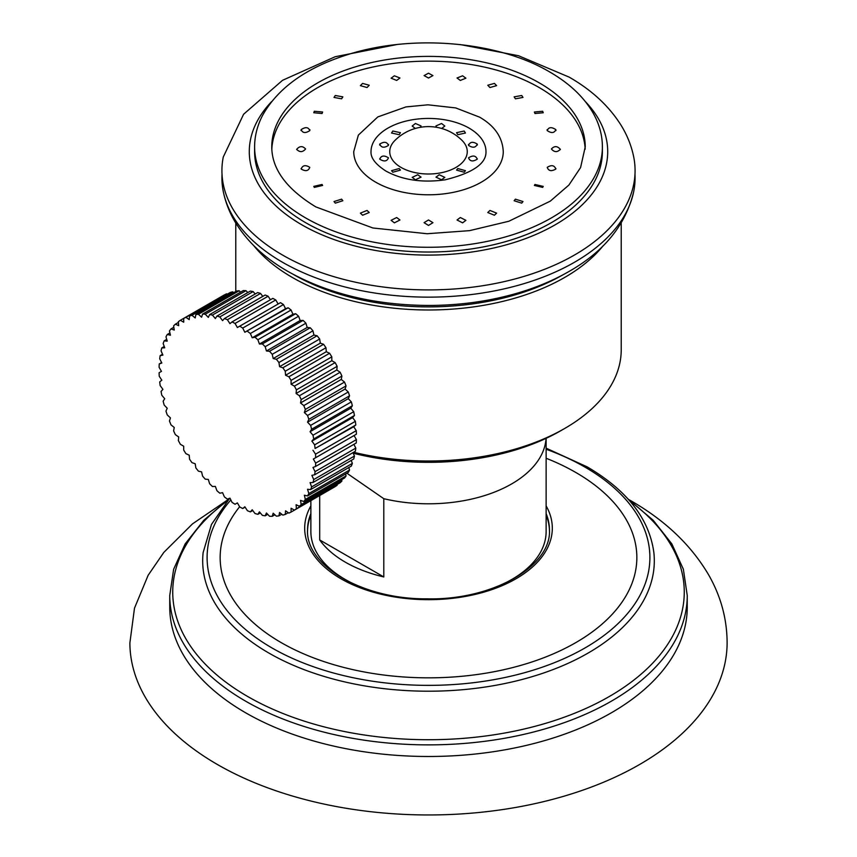 <?xml version="1.0" encoding="UTF-8"?>
<svg xmlns="http://www.w3.org/2000/svg" width="857" height="857" viewBox="0 0 857 857"><rect width="100%" height="100%" fill="white"/><g stroke="black" fill="none" stroke-linecap="round" stroke-linejoin="round"><path stroke-width="1.29" d="M687.25 595.486L687.25 607.11A258.75 149.386 180 0 1 527.516 745.119A258.75 149.386 180 0 1 245.541 712.735A258.75 149.386 0 0 1 169.75 607.11L169.75 595.486A258.75 149.386 0 0 0 245.541 701.122A258.75 149.386 0 0 0 527.516 733.506A258.75 149.386 0 0 0 687.25 595.486L683.361 569.241L671.856 543.916L653.195 520.274L627.977 498.956M629.102 499.749L630.666 500.649C664.978 520.253 690.924 544.902 708.482 574.608C720.823 596.065 727.036 618.85 727.122 642.964A298.622 172.407 180 0 1 542.449 801.916A298.622 172.407 180 0 1 217.346 764.465A298.622 172.407 0 0 1 129.878 642.964L134.495 608.149L148.143 575.272L163.805 552.422L192.482 523.884L227.898 499.76M546.134 458.259A208.347 120.291 180 0 1 575.829 472.486A208.347 120.291 180 0 1 575.829 642.6A208.347 120.291 180 0 1 281.171 642.6A208.347 120.291 180 0 1 239.628 506.766M549.444 530.708A120.955 69.835 0 0 0 546.134 515.239M307.556 530.708A120.955 69.835 180 0 1 310.866 515.239M499.32 585.727A117.634 67.917 0 0 0 511.683 579.525A117.634 67.917 0 0 0 546.134 531.501L546.134 438.334M310.866 500.638L310.866 531.501A117.634 67.917 0 0 0 357.68 585.727M383.797 576.954L319.693 539.942A117.634 67.917 0 0 0 345.317 562.16A117.634 67.917 0 0 0 383.797 576.954L383.797 498.699A117.634 67.917 0 0 0 511.683 483.905A117.634 67.917 0 0 0 546.059 438.366M319.693 539.942L319.693 495.539M346.892 473.214L383.797 498.699M353.202 453.203A187.19 108.078 0 0 0 560.864 430.675L564.784 428.414A192.729 111.271 0 0 0 621.229 349.742L621.229 223.013M603.189 245.713A192.729 111.271 0 0 1 292.216 277.389A192.729 111.271 180 0 1 253.811 245.713M353.63 452.271A192.729 111.271 0 0 0 564.784 428.414M294.112 274.861A190.511 109.996 0 0 0 562.867 274.872M634.983 174.26A206.58 119.262 180 0 1 633.719 191.529A206.58 119.262 180 0 1 496.482 290.502A206.58 119.262 180 0 1 282.424 262.21A206.58 119.262 0 0 1 223.281 191.529A206.58 119.262 0 0 1 222.017 174.26M460.241 44.575L518.496 55.716L569.08 77.087C591.962 90.178 609.434 106.461 621.486 125.925C627.431 135.738 631.502 146.086 633.719 156.992A206.58 119.262 180 0 1 518.367 278.032A206.58 119.262 180 0 1 282.424 254.979A206.58 119.262 0 0 1 223.281 156.992L243.613 114.238L282.521 80.322L335.173 56.733L396.759 44.575M602.396 151.625A173.896 100.398 180 0 1 495.046 244.384A173.896 100.398 180 0 1 305.531 222.616A173.896 100.398 0 0 1 254.604 151.625L254.604 146.879A173.896 100.398 0 0 0 305.531 217.871A173.896 100.398 180 0 0 495.046 239.639A173.896 100.398 180 0 0 602.396 146.879L602.396 151.625M271.83 149.172A156.735 90.488 0 0 1 370.492 67.564A156.735 90.488 0 0 1 539.332 87.639A156.735 90.488 180 0 1 585.17 149.182M353.737 151.625A74.763 43.161 0 0 0 375.634 182.145A74.763 43.161 180 0 0 457.113 191.507A74.763 43.161 180 0 0 503.263 151.625C502.566 137.334 494.671 125.84 479.577 117.141L455.688 107.918L427.964 104.811L405.95 106.921L377.808 116.927L358.355 135.117L353.737 151.625M515.411 98.812L514.136 96.852L521.72 95.502L523.006 97.43L515.411 98.812M335.28 203.141L334.005 201.545L341.589 199.167L342.854 200.742L335.28 203.141M314.326 187.383L313.769 186.387L322.061 184.469L322.618 185.455L314.326 187.383M301.161 169.022C302.617 165.24 305.488 164.683 309.773 167.351C308.445 171.057 305.563 171.604 301.161 169.022L301.043 168.679M296.661 149.322C299.704 145.883 302.682 145.776 305.585 148.989C302.671 152.364 299.704 152.471 296.661 149.322L296.693 149.632M301.161 129.621C305.563 126.75 308.445 127.082 309.773 130.618C305.488 133.446 302.607 133.114 301.161 129.621L301.032 130.553M309.902 129.686L309.773 130.618M314.326 111.26L322.628 112.01L322.061 113.51L313.758 112.749L314.326 111.26M335.28 95.502L342.864 96.852L341.589 98.812L333.994 97.43L335.28 95.502M362.586 83.408L369.238 85.25L367.042 87.532L360.379 85.636L362.586 83.408M394.381 75.802L399.962 77.987L396.684 80.44L391.103 78.191L394.381 75.802M428.5 73.209L432.935 75.587L428.5 78.03L424.065 75.587L428.5 73.209M462.619 75.802L465.897 78.191L460.316 80.44L457.038 77.987L462.619 75.802M494.414 83.408L496.621 85.636L489.958 87.532L487.762 85.25L494.414 83.408M542.674 111.26L543.242 112.749L534.939 113.51L534.372 112.01L542.674 111.26M555.839 129.621C554.383 133.114 551.512 133.446 547.227 130.618C548.555 127.082 551.437 126.75 555.839 129.621L555.968 130.553M547.227 130.618L547.098 129.686M560.339 149.322C557.296 152.471 554.318 152.364 551.415 148.989C554.329 145.765 557.296 145.883 560.339 149.322L560.307 149.632M555.839 169.022C551.437 171.604 548.555 171.046 547.227 167.351C551.512 164.683 554.393 165.24 555.839 169.022L555.957 168.679M542.674 187.383L534.382 185.455L534.939 184.469L543.231 186.387L542.674 187.383M521.72 203.141L514.146 200.742L515.411 199.167L522.995 201.545L521.72 203.141M494.414 215.236L487.762 212.525L489.958 210.447L496.61 213.125L494.414 215.236M462.619 222.841L457.038 220.003L460.316 217.528L465.897 220.324L462.619 222.841M428.5 225.434L424.065 222.67L428.5 219.949L432.935 222.67L428.5 225.434M394.381 222.841L391.103 220.324L396.684 217.528L399.962 220.003L394.381 222.841M362.586 215.236L360.39 213.125L367.042 210.447L369.238 212.525L362.586 215.236M469.154 128.154A57.483 33.187 180 0 1 485.983 151.625C486.401 163.58 472.753 172.985 445.051 179.841C422.222 182.97 402.554 180.066 386.057 171.143C375.612 164.437 370.599 157.934 371.017 151.625A57.483 33.187 0 0 1 406.497 120.966A57.483 33.187 0 0 1 469.154 128.154M461.944 140.312A38.769 22.378 180 0 1 452.196 169.332A38.769 22.378 180 0 1 401.087 167.447A38.769 22.378 0 0 1 395.056 140.312A47.66 47.66 0 0 1 461.944 140.312M464.183 131.025L456.556 132.685L457.82 134.699L465.458 133.028L464.183 131.025M477.242 144.083C472.871 141.351 469.979 141.801 468.554 145.433C472.925 148.165 475.828 147.715 477.242 144.083L477.37 145.026M468.436 144.479L468.554 145.433M477.242 159.166C475.828 155.535 472.925 155.085 468.554 157.817C469.979 161.448 472.871 161.898 477.242 159.166L477.349 158.888M464.183 172.225L465.447 170.682L457.82 168.55L456.556 170.104L464.183 172.225M441.559 179.766L444.826 177.378L439.234 174.753L435.967 177.142L441.559 179.766M415.441 179.766L421.033 177.142L417.766 174.753L412.174 177.378L415.441 179.766M392.817 172.225L400.444 170.104L399.18 168.55L391.553 170.682L392.817 172.225M379.758 159.166C384.129 161.898 387.021 161.448 388.446 157.817C384.075 155.085 381.172 155.535 379.758 159.166L379.651 158.888M379.758 144.083C381.172 147.715 384.075 148.165 388.446 145.433C387.021 141.801 384.129 141.351 379.758 144.083L379.63 145.026M388.446 145.433L388.564 144.479M392.817 131.025L391.542 133.028L399.18 134.699L400.444 132.685L392.817 131.025M420.466 127.286L421.033 125.936L415.441 123.483L412.174 126.043L415.302 128.464M441.698 128.464L444.826 126.043L441.559 123.483L435.967 125.936L436.534 127.286M331.82 488.544L291.091 512.058L291.091 508.222L294.412 510.14A110.767 63.954 -120 0 0 296.415 508.737L337.144 485.223A110.767 63.954 60 0 1 335.141 486.626L294.412 510.14M337.09 484.505L337.144 485.223M341.911 481.013A110.767 63.954 60 0 1 340.133 482.748L299.404 506.262A110.767 63.954 -120 0 0 301.182 504.527L341.911 481.013L341.697 479.631M346.057 475.935A110.767 63.954 60 0 1 344.525 478.002L303.796 501.516A110.767 63.954 -120 0 0 305.328 499.449L346.057 475.935L345.607 473.964M349.549 470.043A110.767 63.954 60 0 1 348.274 472.421L307.545 495.935A110.767 63.954 -120 0 0 308.82 493.557L349.549 470.043L348.81 467.536M352.356 463.401A110.767 63.954 60 0 1 351.349 466.069L310.62 489.583A110.767 63.954 -120 0 0 311.627 486.915L352.356 463.401L351.263 460.413M354.444 456.063A110.767 63.954 60 0 1 353.716 458.988L312.987 482.502A110.767 63.954 -120 0 0 313.716 479.577L354.444 456.063L352.966 452.657M355.805 448.115A110.767 63.954 60 0 1 355.366 451.275L314.637 474.789A110.767 63.954 -120 0 0 315.076 471.629L355.805 448.115L353.898 444.344M356.405 439.609A110.767 63.954 60 0 1 356.266 442.973L315.537 466.487A110.767 63.954 -120 0 0 315.676 463.123L356.405 439.609L354.059 435.538L313.33 459.052L315.676 463.123M356.266 430.653A110.767 63.954 60 0 1 356.405 434.188L315.676 457.702A110.767 63.954 -120 0 0 315.537 454.167L356.266 430.653L353.695 426.732L355.805 424.986A110.767 63.954 60 0 0 355.366 421.323L352.602 417.595L354.444 415.474A110.767 63.954 60 0 0 353.716 411.703L350.792 408.2L352.356 405.725A110.767 63.954 60 0 0 351.349 401.89L348.274 398.655L349.549 395.838A110.767 63.954 60 0 0 348.274 391.981L345.092 389.035L346.057 385.918A110.767 63.954 60 0 0 344.525 382.072L341.257 379.437L341.911 376.052A110.767 63.954 60 0 0 340.133 372.249L336.822 369.967L337.144 366.335A110.767 63.954 60 0 0 335.141 362.618L331.82 360.701L331.82 356.866A110.767 63.954 60 0 0 329.602 353.266L326.292 351.734L325.971 347.728A110.767 63.954 60 0 0 323.571 344.278L320.304 343.154L319.661 339.008A110.767 63.954 60 0 0 317.101 335.762L313.919 335.033L312.955 330.802A110.767 63.954 60 0 0 310.255 327.77L307.181 327.47L305.906 323.185A110.767 63.954 60 0 0 303.099 320.4L300.164 320.518L298.6 316.233A110.767 63.954 60 0 0 295.697 313.716L292.933 314.251L291.091 309.998A110.767 63.954 60 0 0 288.134 307.781L285.563 308.734L283.453 304.556A110.767 63.954 60 0 0 280.475 302.66L237.389 327.524L235.043 323.464A110.767 63.954 -120 0 0 232.054 321.9L272.783 298.386A110.767 63.954 60 0 1 275.772 299.95L278.118 304.01M291.091 512.058A110.767 63.954 -120 0 1 288.873 513.097L285.563 510.815L285.242 514.436A110.767 63.954 -120 0 1 282.842 515.111L279.586 512.475L278.932 515.871A110.767 63.954 -120 0 1 276.372 516.16L273.19 513.214L272.226 516.332A110.767 63.954 -120 0 1 269.526 516.246L266.452 513L265.177 515.818A110.767 63.954 -120 0 1 262.371 515.357L259.435 511.854L257.871 514.329A110.767 63.954 -120 0 1 254.968 513.493L252.204 509.765L250.362 511.897A110.767 63.954 -120 0 1 247.405 510.697L244.834 506.776L242.724 508.522A110.767 63.954 -120 0 1 239.746 506.969L237.389 502.898L235.043 504.259A110.767 63.954 -120 0 1 232.054 502.363L229.955 498.185L227.384 499.128A110.767 63.954 -120 0 1 224.427 496.921L222.574 492.657L219.81 493.204A110.767 63.954 -120 0 1 216.917 490.686L215.353 486.401L212.418 486.519A110.767 63.954 -120 0 1 209.601 483.723L208.337 479.449L205.262 479.149A110.767 63.954 -120 0 1 202.563 476.106L201.599 471.875L198.417 471.157A110.767 63.954 -120 0 1 195.857 467.901L195.203 463.766L191.947 462.63A110.767 63.954 -120 0 1 189.547 459.191L189.215 455.185L185.915 453.653A110.767 63.954 -120 0 1 183.698 450.054L183.698 446.218L180.377 444.301A110.767 63.954 -120 0 1 178.363 440.584L178.695 436.952L175.385 434.67A110.767 63.954 -120 0 1 173.607 430.867L174.25 427.472L170.993 424.847A110.767 63.954 -120 0 1 169.461 421.001L170.425 417.884L167.244 414.938A110.767 63.954 -120 0 1 165.969 411.081L167.233 408.264L164.169 405.029A110.767 63.954 -120 0 1 163.162 401.194L164.726 398.719L161.791 395.216A110.767 63.954 -120 0 1 161.062 391.445L162.916 389.324L160.152 385.596A110.767 63.954 -120 0 1 159.713 381.922L161.823 380.176L159.252 376.266A110.767 63.954 -120 0 1 159.102 372.731L161.459 371.37L159.102 367.299A110.767 63.954 -120 0 1 159.252 363.936L161.823 362.993L159.713 358.804A110.767 63.954 -120 0 1 160.152 355.644L162.916 355.109L161.062 350.856A110.767 63.954 -120 0 1 161.791 347.921L164.726 347.803L163.162 343.518A110.767 63.954 -120 0 1 164.169 340.85L167.233 341.15L165.969 336.876A110.767 63.954 -120 0 1 167.244 334.487L170.425 335.216L169.461 330.984A110.767 63.954 -120 0 1 170.993 328.917L174.25 330.041L173.607 325.906A110.767 63.954 -120 0 1 175.385 324.16L178.695 325.692L178.363 321.686A110.767 63.954 -120 0 1 180.377 320.293L183.698 318.375A110.767 63.954 -120 0 1 185.915 317.336L189.215 319.618L189.547 315.987A110.767 63.954 -120 0 1 191.947 315.322L195.203 317.947L195.857 314.562A110.767 63.954 -120 0 1 198.417 314.262L201.599 317.219L202.563 314.101A110.767 63.954 -120 0 1 205.262 314.187L208.337 317.422L209.601 314.615A110.767 63.954 -120 0 1 212.418 315.076L215.353 318.579L216.917 316.094A110.767 63.954 -120 0 1 219.81 316.929L222.574 320.657L224.427 318.536L265.156 295.022A110.767 63.954 60 0 1 268.112 296.222L270.426 299.757M216.917 316.094L257.646 292.58A110.767 63.954 60 0 1 260.539 293.415L262.756 296.404M209.601 314.615L250.33 291.101A110.767 63.954 60 0 1 253.147 291.562L255.182 294.005M202.563 314.101L243.292 290.587A110.767 63.954 60 0 1 245.991 290.673L247.791 292.569M195.857 314.562L236.575 291.048A110.767 63.954 60 0 1 239.146 290.748L240.624 292.13M189.547 315.987L230.276 292.473A110.767 63.954 60 0 1 232.675 291.808L233.757 292.676M180.377 320.293L183.698 322.211L183.698 318.375L224.427 294.862A110.767 63.954 60 0 1 226.634 293.822L227.234 294.23M159.252 363.936L161.609 362.575M160.152 355.644L162.551 354.262M161.791 347.921L164.244 346.507M164.169 340.85L166.708 339.383M167.244 334.487L169.911 332.955M170.993 328.917L173.821 327.278M175.385 324.16L178.427 322.403M185.915 317.336L226.634 293.822M191.947 315.322L232.675 291.808M198.417 314.262L239.146 290.748M205.262 314.187L245.991 290.673M212.418 315.076L253.147 291.562M219.81 316.929L260.539 293.415M268.112 296.222L227.384 319.736A110.767 63.954 -120 0 0 224.427 318.536M227.384 319.736L229.955 323.657L232.054 321.9M235.043 323.464L275.772 299.95M283.453 304.556L242.724 328.07A110.767 63.954 -120 0 0 239.746 326.174M242.724 328.07L244.834 332.248L285.563 308.734M244.834 332.248L288.134 307.781M291.091 309.998L250.362 333.512A110.767 63.954 -120 0 0 247.405 331.295M250.362 333.512L252.204 337.765L292.933 314.251M252.204 337.765L254.968 337.23L295.697 313.716M298.6 316.233L257.871 339.747A110.767 63.954 -120 0 0 254.968 337.23M257.871 339.747L259.435 344.032L300.164 320.518M259.435 344.032L262.371 343.914L303.099 320.4M305.906 323.185L265.177 346.699A110.767 63.954 -120 0 0 262.371 343.914M265.177 346.699L266.452 350.984L307.181 327.47M266.452 350.984L269.526 351.284L310.255 327.77M312.955 330.802L272.226 354.316A110.767 63.954 -120 0 0 269.526 351.284M272.226 354.316L273.19 358.547L313.919 335.033M273.19 358.547L276.372 359.276L317.101 335.762M319.661 339.008L278.932 362.522A110.767 63.954 -120 0 0 276.372 359.276M278.932 362.522L279.586 366.667L320.304 343.154M279.586 366.667L282.842 367.792L323.571 344.278M325.971 347.728L285.242 371.242A110.767 63.954 -120 0 0 282.842 367.792M285.242 371.242L285.563 375.248L326.292 351.734M285.563 375.248L288.873 376.78L329.602 353.266M331.82 356.866L291.091 380.379A110.767 63.954 -120 0 0 288.873 376.78M291.091 380.379L291.091 384.215L331.82 360.701M291.091 384.215L294.412 386.132L335.141 362.618M337.144 366.335L296.415 389.849A110.767 63.954 -120 0 0 294.412 386.132M296.415 389.849L296.094 393.481L336.822 369.967M296.094 393.481L299.404 395.763L340.133 372.249M341.911 376.052L301.182 399.566A110.767 63.954 -120 0 0 299.404 395.763M301.182 399.566L300.528 402.951L341.257 379.437M300.528 402.951L303.796 405.586L344.525 382.072M346.057 385.918L305.328 409.432A110.767 63.954 -120 0 0 303.796 405.586M305.328 409.432L304.364 412.549L345.092 389.035M304.364 412.549L307.545 415.495L348.274 391.981M349.549 395.838L308.82 419.352A110.767 63.954 -120 0 0 307.545 415.495M308.82 419.352L307.545 422.169L348.274 398.655M307.545 422.169L310.62 425.404L351.349 401.89M352.356 405.725L311.627 429.239A110.767 63.954 -120 0 0 310.62 425.404M311.627 429.239L310.063 431.714L350.792 408.2M310.063 431.714L312.987 435.217L353.716 411.703M354.444 415.474L313.716 438.988A110.767 63.954 -120 0 0 312.987 435.217M313.716 438.988L311.873 441.109L352.602 417.595M311.873 441.109L314.637 444.837L355.366 421.323M355.805 424.986L315.076 448.5A110.767 63.954 -120 0 0 314.637 444.837M315.076 448.5L353.695 426.732M312.966 450.246L315.537 454.167M315.676 457.702L313.33 459.052M315.537 466.487L312.966 467.44L315.076 471.629M314.637 474.789L311.873 475.324L313.716 479.577M312.987 482.502L310.063 482.62L311.627 486.915M310.62 489.583L307.545 489.272L308.82 493.557M307.545 495.935L304.364 495.217L305.328 499.449M303.796 501.516L300.528 500.381L301.182 504.527M299.404 506.262L296.094 504.73L296.415 508.737M285.242 514.436L288.284 512.69M278.932 515.871L281.76 514.243M272.226 516.332L274.893 514.789M265.177 515.818L267.727 514.35M257.871 514.329L260.324 512.914M250.362 511.897L252.761 510.515M242.724 508.522L245.091 507.162M227.287 500.917A255.761 147.661 0 0 0 247.652 696.484A255.761 147.661 0 0 0 598.175 702.558A255.761 147.661 0 0 0 629.713 500.917M229.612 498.303L211.475 524.441L203.152 552.476A225.809 130.371 0 0 0 268.83 653.023A225.809 130.371 0 0 0 521.57 679.622A225.809 130.371 0 0 0 653.848 552.476C649.263 518.817 627.067 490.311 587.27 466.936L546.134 448.168M230.844 499.952A221.395 127.822 0 0 0 271.948 647.924A221.395 127.822 0 0 0 585.052 647.924A221.395 127.822 0 0 0 585.052 467.161A221.395 127.822 0 0 0 546.134 449.25M546.134 505.898A123.815 71.485 180 0 1 493.353 589.091A123.815 71.485 180 0 1 340.947 578.754A123.815 71.485 180 0 1 310.866 505.898M546.134 513.675A120.955 69.835 180 0 1 549.455 529.937C551.576 566.091 492.614 600.457 426.818 598.829C362.2 599.354 305.553 565.406 307.545 529.937A120.955 69.835 0 0 1 310.866 513.675M271.648 101.587A179.209 103.461 0 0 0 301.782 224.791A179.209 103.461 180 0 0 536.257 234.293A179.209 103.461 180 0 0 585.352 101.587M539.332 82.893A156.735 90.488 0 0 0 368.521 63.279A156.735 90.488 0 0 0 271.765 146.879C271.83 169.033 286.538 189.054 315.89 206.933L372.881 227.983L427.075 233.736L469.54 230.651L508.812 221.267L550.28 201.149L568.898 185.048L580.575 167.586L585.235 146.879A156.735 90.488 180 0 0 539.332 82.893M229.023 498.956L203.805 520.274L185.144 543.916L173.639 569.241L169.75 595.486M235.771 223.013L235.771 291.519M633.719 191.529C625.781 224.845 604.185 251.519 568.909 271.53C552.819 280.753 534.929 288.166 515.228 293.758C487.794 301.482 458.998 305.381 428.821 305.446C375.055 305.199 328.092 293.855 287.92 271.433C265.177 258.418 247.78 242.252 235.718 222.938C229.676 213.029 225.53 202.563 223.281 191.529M254.604 146.879C254.636 135.867 257.379 125.229 262.82 114.956C278.536 87.221 307.534 66.889 349.827 53.959C414.027 34.087 498.324 41.511 549.691 71.956C570.248 83.825 585.074 98.159 594.18 114.956C599.621 125.229 602.364 135.867 602.396 146.879"/></g></svg>
